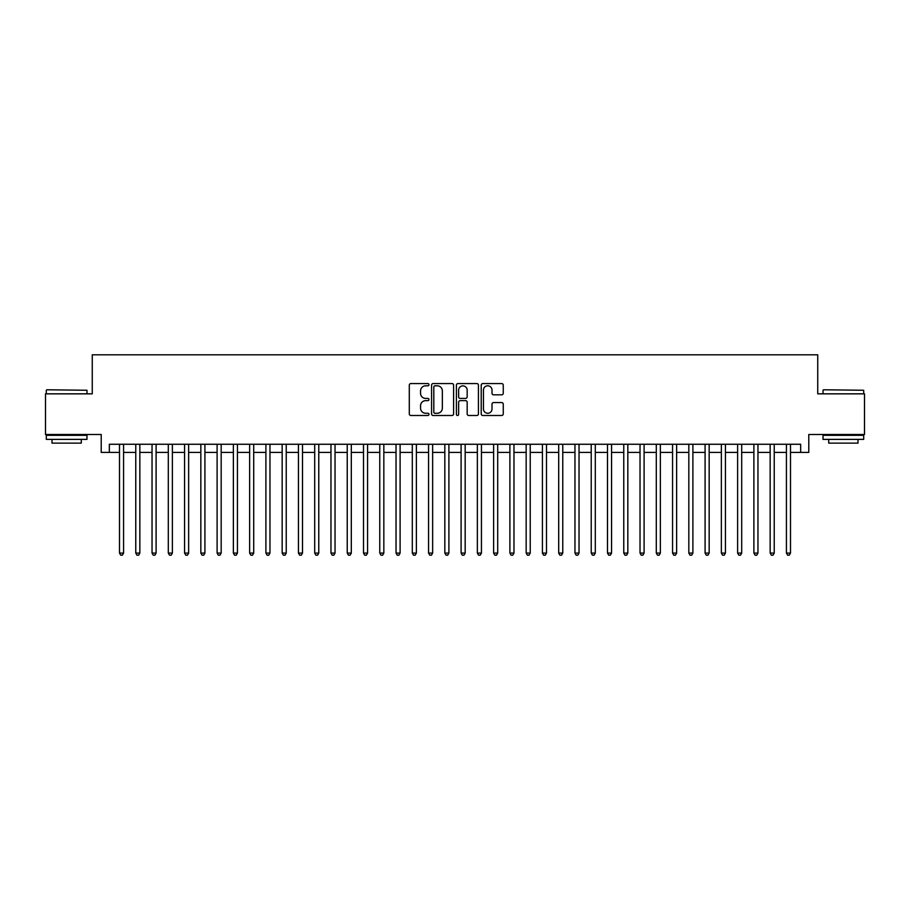 <?xml version="1.0" encoding="UTF-8"?>
<svg xmlns="http://www.w3.org/2000/svg" width="910" height="910" viewBox="0 0 910 910"><rect width="100%" height="100%" fill="white"/><g stroke="black" fill="none" stroke-linecap="round" stroke-linejoin="round"><path stroke-width="1.36" d="M428.974 384.68A1.115 1.115 0 0 0 427.859 383.565L410.888 383.565A1.592 1.592 0 0 0 409.295 385.158L409.295 413.902A1.592 1.592 0 0 0 410.888 415.495L427.859 415.495A1.115 1.115 0 0 0 428.974 414.38A1.115 1.115 0 0 0 427.859 413.265L425.664 413.265A5.107 5.107 0 0 1 420.557 408.158L420.557 405.758A5.107 5.107 0 0 1 425.664 400.65L427.859 400.65A1.115 1.115 0 0 0 428.974 399.536A1.115 1.115 0 0 0 427.859 398.409L425.664 398.409A5.107 5.107 0 0 1 420.557 393.302L420.557 390.913A5.107 5.107 0 0 1 425.664 385.806L427.859 385.806A1.115 1.115 0 0 0 428.974 384.68M501.66 394.826A1.592 1.592 0 0 0 503.253 393.222L503.253 385.158A1.592 1.592 0 0 0 501.66 383.565L482.823 383.565A1.592 1.592 0 0 0 481.219 385.158L481.219 413.902A1.592 1.592 0 0 0 482.823 415.495L501.66 415.495A1.592 1.592 0 0 0 503.253 413.902L503.253 404.165A1.592 1.592 0 0 0 501.66 402.561L493.595 402.561A1.592 1.592 0 0 0 492.003 404.165L492.003 408.988A4.266 4.266 0 0 1 487.726 413.265A4.266 4.266 0 0 1 483.46 408.988L483.46 390.072A4.266 4.266 0 0 1 487.726 385.806A4.266 4.266 0 0 1 492.003 390.072L492.003 393.222A1.592 1.592 0 0 0 493.595 394.826L501.66 394.826M109.348 452.395L109.348 444.262L800.652 444.262L800.652 452.395L808.785 452.395L808.785 434.502L864.5 434.502L864.5 393.837L817.737 393.837L817.737 354.798L92.263 354.798L92.263 393.837L45.5 393.837L45.5 434.502L101.215 434.502L101.215 452.395L119.506 452.395M453.601 385.158A1.592 1.592 0 0 0 452.008 383.565L433.171 383.565A1.592 1.592 0 0 0 431.567 385.158L431.567 413.902A1.592 1.592 0 0 0 433.171 415.495L452.008 415.495A1.592 1.592 0 0 0 453.601 413.902L453.601 385.158M457.992 383.565L476.829 383.565A1.592 1.592 0 0 1 478.433 385.158L478.433 413.902A1.592 1.592 0 0 1 476.829 415.495L468.775 415.495A1.592 1.592 0 0 1 467.171 413.902L467.171 402.243A1.592 1.592 0 0 0 465.579 400.65L460.233 400.65A1.592 1.592 0 0 0 458.629 402.243L458.629 414.38A1.115 1.115 0 0 1 457.514 415.495A1.115 1.115 0 0 1 456.399 414.38L456.399 385.158A1.592 1.592 0 0 1 457.992 383.565M123.578 452.395L135.772 452.395M139.844 452.395L152.038 452.395M156.111 452.395L168.304 452.395M172.377 452.395L184.571 452.395M188.643 452.395L200.837 452.395M204.909 452.395L217.103 452.395M221.175 452.395L233.369 452.395M237.442 452.395L249.636 452.395M253.708 452.395L265.902 452.395M269.974 452.395L282.168 452.395M286.24 452.395L298.435 452.395M302.507 452.395L314.701 452.395M318.773 452.395L330.967 452.395M335.039 452.395L347.233 452.395M351.305 452.395L363.5 452.395M367.572 452.395L379.766 452.395M383.838 452.395L396.032 452.395M400.104 452.395L412.298 452.395M416.37 452.395L428.564 452.395M432.637 452.395L444.831 452.395M448.903 452.395L461.097 452.395M465.169 452.395L477.363 452.395M481.435 452.395L493.629 452.395M497.702 452.395L509.896 452.395M513.968 452.395L526.162 452.395M530.234 452.395L542.428 452.395M546.5 452.395L558.695 452.395M562.767 452.395L574.961 452.395M579.033 452.395L591.227 452.395M595.299 452.395L607.493 452.395M611.565 452.395L623.76 452.395M627.832 452.395L640.026 452.395M644.098 452.395L656.292 452.395M660.364 452.395L672.558 452.395M676.63 452.395L688.824 452.395M692.897 452.395L705.091 452.395M709.163 452.395L721.357 452.395M725.429 452.395L737.623 452.395M741.695 452.395L753.889 452.395M757.962 452.395L770.156 452.395M774.228 452.395L786.422 452.395M790.494 452.395L800.652 452.395M434.923 385.806A1.115 1.115 0 0 0 433.808 386.921L433.808 412.15A1.115 1.115 0 0 0 434.923 413.265L437.232 413.265A5.107 5.107 0 0 0 442.351 408.158L442.351 390.913A5.107 5.107 0 0 0 437.232 385.806L434.923 385.806M467.171 390.151A4.266 4.266 0 0 0 462.906 385.885A4.266 4.266 0 0 0 458.629 390.151L458.629 396.817A1.592 1.592 0 0 0 460.233 398.409L465.579 398.409A1.592 1.592 0 0 0 467.171 396.817L467.171 390.151M123.578 444.262L123.578 553.087L119.506 553.087L119.506 444.262M123.578 553.087L122.361 555.202L120.734 555.202L119.506 553.087M46.797 389.776L86.973 390.265L46.797 389.776M66.646 439.382L46.308 439.382L46.308 435.321L86.973 435.321L86.973 439.382L66.646 439.382M81.286 439.382L81.286 443.125L52.006 443.125L52.006 439.382M823.505 389.776L863.692 390.265L823.505 389.776M843.354 439.382L823.027 439.382L823.027 435.321L863.692 435.321L863.692 439.382L843.354 439.382M857.993 439.382L857.993 443.125L828.714 443.125L828.714 439.382M139.844 444.262L139.844 553.087L135.772 553.087L135.772 444.262M139.844 553.087L138.627 555.202L137 555.202L135.772 553.087M156.111 444.262L156.111 553.087L152.038 553.087L152.038 444.262M156.111 553.087L154.893 555.202L153.267 555.202L152.038 553.087M172.377 444.262L172.377 553.087L168.304 553.087L168.304 444.262M172.377 553.087L171.16 555.202L169.533 555.202L168.304 553.087M188.643 444.262L188.643 553.087L184.571 553.087L184.571 444.262M188.643 553.087L187.426 555.202L185.799 555.202L184.571 553.087M204.909 444.262L204.909 553.087L200.837 553.087L200.837 444.262M204.909 553.087L203.692 555.202L202.065 555.202L200.837 553.087M221.175 444.262L221.175 553.087L217.103 553.087L217.103 444.262M221.175 553.087L219.958 555.202L218.332 555.202L217.103 553.087M237.442 444.262L237.442 553.087L233.369 553.087L233.369 444.262M237.442 553.087L236.225 555.202L234.598 555.202L233.369 553.087M253.708 444.262L253.708 553.087L249.636 553.087L249.636 444.262M253.708 553.087L252.491 555.202L250.864 555.202L249.636 553.087M269.974 444.262L269.974 553.087L265.902 553.087L265.902 444.262M269.974 553.087L268.757 555.202L267.13 555.202L265.902 553.087M286.24 444.262L286.24 553.087L282.168 553.087L282.168 444.262M286.24 553.087L285.023 555.202L283.397 555.202L282.168 553.087M302.507 444.262L302.507 553.087L298.435 553.087L298.435 444.262M302.507 553.087L301.29 555.202L299.663 555.202L298.435 553.087M318.773 444.262L318.773 553.087L314.701 553.087L314.701 444.262M318.773 553.087L317.556 555.202L315.929 555.202L314.701 553.087M335.039 444.262L335.039 553.087L330.967 553.087L330.967 444.262M335.039 553.087L333.822 555.202L332.196 555.202L330.967 553.087M351.305 444.262L351.305 553.087L347.233 553.087L347.233 444.262M351.305 553.087L350.088 555.202L348.462 555.202L347.233 553.087M367.572 444.262L367.572 553.087L363.5 553.087L363.5 444.262M367.572 553.087L366.355 555.202L364.728 555.202L363.5 553.087M383.838 444.262L383.838 553.087L379.766 553.087L379.766 444.262M383.838 553.087L382.621 555.202L380.994 555.202L379.766 553.087M400.104 444.262L400.104 553.087L396.032 553.087L396.032 444.262M400.104 553.087L398.887 555.202L397.26 555.202L396.032 553.087M416.37 444.262L416.37 553.087L412.298 553.087L412.298 444.262M416.37 553.087L415.153 555.202L413.527 555.202L412.298 553.087M432.637 444.262L432.637 553.087L428.564 553.087L428.564 444.262M432.637 553.087L431.42 555.202L429.793 555.202L428.564 553.087M448.903 444.262L448.903 553.087L444.831 553.087L444.831 444.262M448.903 553.087L447.686 555.202L446.059 555.202L444.831 553.087M465.169 444.262L465.169 553.087L461.097 553.087L461.097 444.262M465.169 553.087L463.941 555.202L462.314 555.202L461.097 553.087M481.435 444.262L481.435 553.087L477.363 553.087L477.363 444.262M481.435 553.087L480.207 555.202L478.58 555.202L477.363 553.087M497.702 444.262L497.702 553.087L493.629 553.087L493.629 444.262M497.702 553.087L496.473 555.202L494.847 555.202L493.629 553.087M513.968 444.262L513.968 553.087L509.896 553.087L509.896 444.262M513.968 553.087L512.74 555.202L511.113 555.202L509.896 553.087M530.234 444.262L530.234 553.087L526.162 553.087L526.162 444.262M530.234 553.087L529.006 555.202L527.379 555.202L526.162 553.087M546.5 444.262L546.5 553.087L542.428 553.087L542.428 444.262M546.5 553.087L545.272 555.202L543.645 555.202L542.428 553.087M562.767 444.262L562.767 553.087L558.695 553.087L558.695 444.262M562.767 553.087L561.538 555.202L559.912 555.202L558.695 553.087M579.033 444.262L579.033 553.087L574.961 553.087L574.961 444.262M579.033 553.087L577.804 555.202L576.178 555.202L574.961 553.087M595.299 444.262L595.299 553.087L591.227 553.087L591.227 444.262M595.299 553.087L594.071 555.202L592.444 555.202L591.227 553.087M611.565 444.262L611.565 553.087L607.493 553.087L607.493 444.262M611.565 553.087L610.337 555.202L608.71 555.202L607.493 553.087M627.832 444.262L627.832 553.087L623.76 553.087L623.76 444.262M627.832 553.087L626.603 555.202L624.977 555.202L623.76 553.087M644.098 444.262L644.098 553.087L640.026 553.087L640.026 444.262M644.098 553.087L642.869 555.202L641.243 555.202L640.026 553.087M660.364 444.262L660.364 553.087L656.292 553.087L656.292 444.262M660.364 553.087L659.136 555.202L657.509 555.202L656.292 553.087M676.63 444.262L676.63 553.087L672.558 553.087L672.558 444.262M676.63 553.087L675.402 555.202L673.775 555.202L672.558 553.087M692.897 444.262L692.897 553.087L688.824 553.087L688.824 444.262M692.897 553.087L691.668 555.202L690.042 555.202L688.824 553.087M709.163 444.262L709.163 553.087L705.091 553.087L705.091 444.262M709.163 553.087L707.934 555.202L706.308 555.202L705.091 553.087M725.429 444.262L725.429 553.087L721.357 553.087L721.357 444.262M725.429 553.087L724.201 555.202L722.574 555.202L721.357 553.087M741.695 444.262L741.695 553.087L737.623 553.087L737.623 444.262M741.695 553.087L740.467 555.202L738.84 555.202L737.623 553.087M757.962 444.262L757.962 553.087L753.889 553.087L753.889 444.262M757.962 553.087L756.733 555.202L755.107 555.202L753.889 553.087M774.228 444.262L774.228 553.087L770.156 553.087L770.156 444.262M774.228 553.087L772.999 555.202L771.373 555.202L770.156 553.087M790.494 444.262L790.494 553.087L786.422 553.087L786.422 444.262M790.494 553.087L789.266 555.202L787.639 555.202L786.422 553.087M46.308 393.837L46.308 390.265M55.59 435.321L55.59 434.502M77.703 435.321L77.703 434.502M86.973 393.837L86.973 390.265M823.027 393.837L823.027 390.265M832.297 435.321L832.297 434.502M854.41 435.321L854.41 434.502M863.692 393.837L863.692 390.265"/></g></svg>
